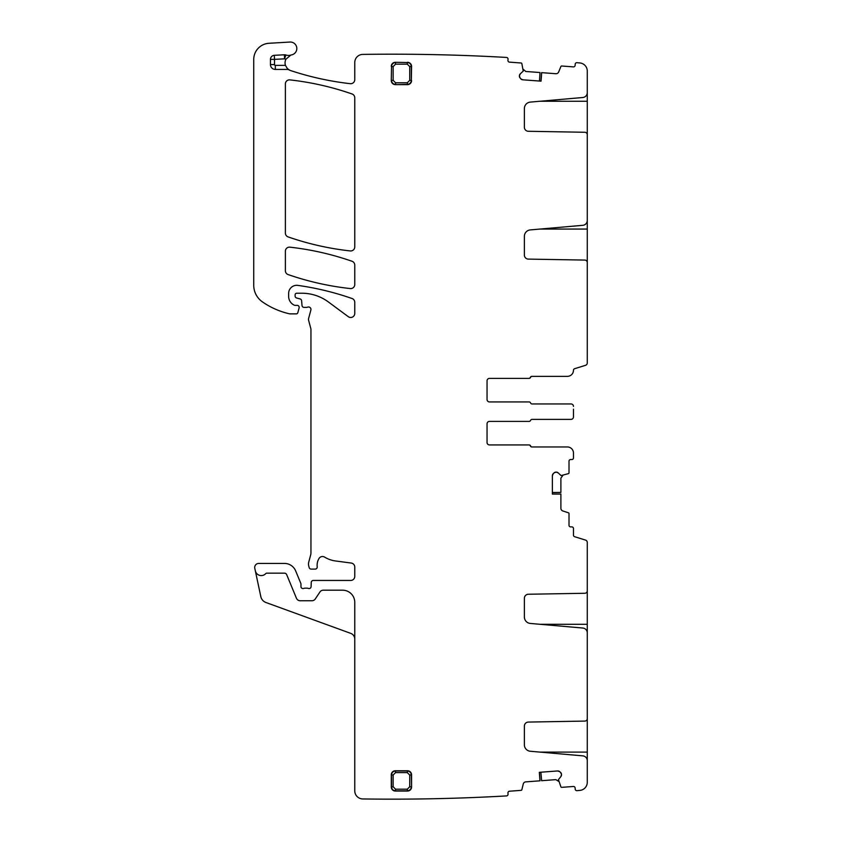 <?xml version="1.0" encoding="UTF-8"?>
<svg xmlns="http://www.w3.org/2000/svg" width="841" height="841" viewBox="0 0 841 841"><rect width="100%" height="100%" fill="white"/><g stroke="black" fill="none" stroke-linecap="round" stroke-linejoin="round"><path stroke-width="1.26" d="M487.044 399.496A2.439 2.439 0 0 0 489.483 401.924A2.439 2.439 0 0 1 487.044 399.496L487.044 380.826A2.439 2.439 0 0 1 489.483 378.387L528.842 378.387A1.619 1.619 0 0 0 530.345 377.378A1.619 1.619 0 0 1 531.848 376.358L567.381 376.358A6.087 6.087 0 0 0 573.467 370.271L573.467 370.25A1.619 1.619 0 0 1 574.613 368.705L585.557 365.309A2.439 2.439 0 0 0 587.27 362.986L587.27 262.518A2.439 2.439 0 0 0 584.873 260.079L528.358 259.102A4.058 4.058 0 0 1 524.374 255.044L524.374 236.374A6.497 6.497 0 0 1 530.303 229.908L582.824 225.314A4.867 4.867 0 0 0 587.27 220.458L587.27 134.707A2.439 2.439 0 0 0 584.873 132.268L528.358 131.28A4.058 4.058 0 0 1 524.374 127.222L524.374 108.563A6.497 6.497 0 0 1 530.303 102.097L582.824 97.503A4.867 4.867 0 0 0 587.27 92.647L587.27 71.033A8.116 8.116 0 0 0 579.912 62.959A2016.623 2016.623 0 0 0 576.768 62.665A1.619 1.619 0 0 0 575.212 64.168L575.118 65.377A1.619 1.619 0 0 1 573.383 66.881L561.714 66.008A0.809 0.809 0 0 0 560.894 66.513L558.676 71.958A2.838 2.838 0 0 1 555.838 73.714L541.615 72.652L540.9 81.146M522.745 79.8L520.8 78.823A2.838 2.838 0 0 0 522.745 79.8L541.047 81.157L541.678 72.662M587.27 90.712L587.27 134.928M587.27 218.523L587.27 262.739M520.095 77.992L519.412 75.932A2.838 2.838 0 0 0 520.095 77.992L520.8 78.823M519.412 75.932L519.433 75.648A2.838 2.838 0 0 1 520.411 73.703L519.433 75.648M284.353 54.781L284.573 58.828L274.513 59.375L274.513 64.568L270.455 64.568L270.455 59.375A4.058 4.058 0 0 1 274.292 55.317L284.353 54.781A4.058 4.058 0 0 1 285.887 54.991L284.573 58.828A12.173 12.173 0 0 0 285.929 59.206A8.116 8.116 0 0 0 285.456 65.377L287.244 68.405L289.22 69.95A8.116 8.116 0 0 0 290.618 70.56A295.391 295.391 0 0 0 350.255 83.679A4.058 4.058 0 0 0 354.765 79.653L354.765 62.518A8.116 8.116 0 0 1 362.765 54.402A2016.623 2016.623 0 0 1 506.545 57.44A1.619 1.619 0 0 0 506.545 57.44A1.619 1.619 0 0 1 508.038 59.175L507.953 60.394A1.619 1.619 0 0 0 509.446 62.129L521.126 63.001A0.809 0.809 0 0 1 521.851 63.611L523.228 71.128L520.411 73.703M285.929 59.206L290.839 55.085A8.116 8.116 0 0 1 291.596 54.896A6.497 6.497 0 0 0 296.768 47.706A6.497 6.497 0 0 0 289.956 42.05L269.004 43.28A16.231 16.231 0 0 0 253.73 59.49L253.73 285.225A20.289 20.289 0 0 0 262.424 301.877A77.099 77.099 0 0 0 289.336 313.777A4.058 4.058 0 0 0 290.24 313.872L296.263 313.872A1.619 1.619 0 0 0 297.83 312.673L299.112 307.911A2.029 2.029 0 0 0 297.146 305.357L295.117 305.357A2.029 2.029 0 0 1 294.266 305.167A9.735 9.735 0 0 1 288.631 296.337L288.631 293.425A8.116 8.116 0 0 1 297.872 285.393A284.027 284.027 0 0 1 352.043 298.513A4.058 4.058 0 0 1 354.765 302.35L354.765 313.43A4.058 4.058 0 0 1 348.3 316.689L328.41 301.982A44.636 44.636 0 0 0 301.866 293.225L296.747 293.225A1.619 1.619 0 0 0 295.117 294.844L295.117 296.043A2.029 2.029 0 0 0 296.621 297.998L300.111 298.933A2.029 2.029 0 0 1 301.604 300.721L302.024 305.535A2.029 2.029 0 0 0 304.043 307.385L306.261 307.385A4.058 4.058 0 0 0 307.669 307.133A2.439 2.439 0 0 1 310.876 310.045L308.647 318.34A4.058 4.058 0 0 0 308.647 320.442L310.802 328.495A4.058 4.058 0 0 1 310.949 329.546L310.949 552.842A8.116 8.116 0 0 1 310.665 554.944L308.784 561.967A8.116 8.116 0 0 0 308.784 566.172L309.173 567.591A2.029 2.029 0 0 0 311.128 569.094L315.196 569.094A2.029 2.029 0 0 0 317.204 566.823A12.983 12.983 0 0 1 319.044 558.445A4.058 4.058 0 0 1 324.605 557.11A28.405 28.405 0 0 0 335.643 560.989L351.244 563.05A4.058 4.058 0 0 1 354.765 567.065L354.765 576.4A4.058 4.058 0 0 1 350.708 580.458L313.294 580.458A2.029 2.029 0 0 0 311.265 582.403L311.096 586.629A2.029 2.029 0 0 1 308.342 588.437A4.058 4.058 0 0 0 306.891 588.164L305.178 588.164A4.058 4.058 0 0 0 303.717 588.437A2.029 2.029 0 0 1 300.962 586.545L300.962 584.106A2.029 2.029 0 0 0 300.805 583.339L295.675 570.934A12.173 12.173 0 0 0 284.426 563.417L258.765 563.417A4.058 4.058 0 0 0 254.791 568.316L255.317 570.766A6.087 6.087 0 0 0 265.703 573.667A1.619 1.619 0 0 1 266.891 573.152L284.426 573.152A2.439 2.439 0 0 1 286.676 574.655L296.442 598.245A4.058 4.058 0 0 0 300.195 600.747L311.916 600.747A4.058 4.058 0 0 0 315.301 598.939L319.906 592.011A4.058 4.058 0 0 1 323.28 590.193L342.592 590.193A12.173 12.173 0 0 1 354.765 602.366L354.765 790.834A8.116 8.116 0 0 0 362.765 798.95A2016.623 2016.623 0 0 0 506.545 795.912A1.619 1.619 0 0 0 508.038 794.177L507.953 792.958A1.619 1.619 0 0 1 509.446 791.223L521.126 790.351A0.809 0.809 0 0 0 521.851 789.741L523.249 784.033A2.838 2.838 0 0 1 525.793 781.867L540.017 780.816L539.47 772.311M289.22 69.95A4.058 4.058 0 0 0 287.244 69.435L287.244 68.405M270.455 64.568A4.867 4.867 0 0 0 275.322 69.435L287.244 69.435M285.887 54.991A8.116 8.116 0 0 0 290.839 55.085M354.765 639.097A6.087 6.087 0 0 0 350.76 633.378L265.966 602.513A8.116 8.116 0 0 1 260.805 596.574L255.317 570.766M539.954 780.816L539.323 772.322L557.625 770.966L559.685 771.649A2.838 2.838 0 0 0 557.625 770.966M560.516 772.353L561.494 774.298A2.838 2.838 0 0 0 560.516 772.353L559.685 771.649M561.494 774.298L561.515 774.582A2.838 2.838 0 0 1 560.831 776.642L561.515 774.582M552.369 493.94L560.894 494.024L560.894 508.279A2.838 2.838 0 0 0 562.86 510.981L568.442 512.8A0.809 0.809 0 0 1 569.01 513.567L569.01 525.278A1.619 1.619 0 0 0 570.629 526.897L571.848 526.897A1.619 1.619 0 0 1 573.467 528.526L573.467 535.16A1.619 1.619 0 0 0 574.613 536.705L585.557 540.101A2.439 2.439 0 0 1 587.27 542.434L587.27 590.834A2.439 2.439 0 0 1 584.873 593.273L528.358 594.251A4.058 4.058 0 0 0 524.374 598.308L524.374 616.979A6.497 6.497 0 0 0 530.303 623.444L582.824 628.038A4.867 4.867 0 0 1 587.27 632.895L587.27 718.645A2.439 2.439 0 0 1 584.873 721.084L528.358 722.072A4.058 4.058 0 0 0 524.374 726.13L524.374 744.79A6.497 6.497 0 0 0 530.303 751.255L582.824 755.859A4.867 4.867 0 0 1 587.27 760.706L587.27 782.319A8.116 8.116 0 0 1 579.912 790.403A2016.623 2016.623 0 0 1 576.768 790.687A1.619 1.619 0 0 1 575.212 789.184L575.118 787.975A1.619 1.619 0 0 0 573.383 786.472L561.714 787.344A0.809 0.809 0 0 1 560.894 786.84L558.435 779.618L560.831 776.642M539.859 624.285L587.27 624.285L587.27 590.613M587.27 624.285L587.27 634.829M539.859 752.096L587.27 752.096L587.27 718.424M587.27 752.096L587.27 762.64M560.894 494.088L552.369 494.088L552.369 475.733L553.199 473.725A2.838 2.838 0 0 0 552.369 475.733M553.977 472.957L555.985 472.127A2.838 2.838 0 0 0 553.977 472.957L553.199 473.725M555.985 472.127L556.269 472.127A2.838 2.838 0 0 1 558.277 472.957L556.269 472.127M487.044 423.832A2.439 2.439 0 0 1 489.483 421.404A2.439 2.439 0 0 0 487.044 423.832L487.044 442.503A2.439 2.439 0 0 0 489.483 444.931L528.842 444.931A1.619 1.619 0 0 1 530.345 445.951A1.619 1.619 0 0 0 531.848 446.96L567.381 446.96A6.087 6.087 0 0 1 573.467 453.047L573.467 457.925A1.619 1.619 0 0 1 571.848 459.543L570.629 459.543A1.619 1.619 0 0 0 569.01 461.162L569.01 472.873A0.809 0.809 0 0 1 568.442 473.641L561.063 475.575L558.277 472.957M489.483 421.404L529.073 421.404A1.619 1.619 0 0 0 530.576 420.384A1.619 1.619 0 0 1 532.08 419.375L571.039 419.375A2.439 2.439 0 0 0 573.467 416.936L573.467 409.189M573.467 416.936L573.467 414.14M489.483 401.924L529.073 401.924A1.619 1.619 0 0 1 530.576 402.944A1.619 1.619 0 0 0 532.08 403.953L571.039 403.953A2.439 2.439 0 0 1 573.467 406.392M354.765 284.521L354.765 265.104A4.058 4.058 0 0 0 352.043 261.278A284.027 284.027 0 0 0 289.893 247.17A4.058 4.058 0 0 0 285.383 251.207L285.383 270.728A4.058 4.058 0 0 0 288.106 274.565A284.027 284.027 0 0 0 350.266 288.558A4.058 4.058 0 0 0 354.765 284.521M392.263 789.636L391.286 786.987A4.058 4.058 0 0 0 395.344 791.045L407.517 791.045A4.058 4.058 0 0 0 411.575 786.987L411.344 775.045C411.102 772.585 409.756 771.229 407.286 770.987L395.564 770.987C393.104 771.229 391.748 772.585 391.517 775.045L391.517 786.766C391.748 789.226 393.104 790.582 395.564 790.824L407.286 790.824C409.756 790.582 411.102 789.226 411.344 786.766L409.725 786.766L409.725 775.045L407.286 772.606L395.564 772.606L393.136 775.045L393.136 786.766L395.564 789.194L407.286 789.194L409.725 786.766M392.705 790.067L395.344 791.045L395.564 789.194M393.136 786.766L391.286 786.987L391.286 774.813L393.136 775.045M410.597 772.175L411.575 774.813A4.058 4.058 0 0 0 407.517 770.755L395.344 770.755A4.058 4.058 0 0 0 391.286 774.813L392.263 772.175M395.564 772.606L395.344 770.755L392.705 771.733M410.156 771.733L407.517 770.755L407.286 772.606M409.725 775.045L411.575 774.813L411.575 786.987L410.597 789.636M407.286 789.194L407.517 791.045L410.156 790.067M410.156 63.285L407.517 62.308A4.058 4.058 0 0 1 411.575 66.365L411.344 80.337C411.102 82.807 409.756 84.153 407.286 84.394L395.344 84.626L392.705 83.648M392.263 83.206L391.286 80.568L391.517 66.586L391.286 80.568A4.058 4.058 0 0 0 395.344 84.626L407.517 84.626L410.156 83.648M410.597 63.727L411.344 66.586C411.102 64.126 409.756 62.77 407.286 62.528L395.344 62.308A4.058 4.058 0 0 0 391.286 66.365L392.263 63.727M409.725 66.586L409.725 80.337L411.344 80.337L411.344 66.586L409.725 66.586L407.286 64.158L407.286 62.528L395.344 62.308L392.705 63.285M409.725 80.337L407.286 82.775L407.517 84.626A4.058 4.058 0 0 0 411.575 80.568L410.597 83.206M289.882 79.895A4.058 4.058 0 0 0 285.383 83.921L285.383 233.073A4.058 4.058 0 0 0 288.106 236.899A284.027 284.027 0 0 0 350.266 250.933A4.058 4.058 0 0 0 354.765 246.897L354.765 97.808A4.058 4.058 0 0 0 352.043 93.971A284.027 284.027 0 0 0 289.882 79.895M539.47 81.041L540.017 72.536L525.793 71.485L523.249 69.33M540.9 772.206L541.615 780.7L555.838 779.639L558.676 781.394M552.369 492.5L560.894 492.416L560.894 478.161L562.86 475.459M487.044 442.503A2.439 2.439 0 0 0 489.483 444.931L529.073 444.931A1.619 1.619 0 0 1 530.576 445.951A1.619 1.619 0 0 0 532.08 446.96L567.381 446.96M531.848 419.375L571.039 419.375M531.848 403.953L571.039 403.953M487.044 380.826A2.439 2.439 0 0 1 489.483 378.387L529.073 378.387A1.619 1.619 0 0 0 530.576 377.378A1.619 1.619 0 0 1 532.08 376.358L567.381 376.358M395.564 82.775L395.564 84.394C393.104 84.153 391.748 82.807 391.517 80.337L393.136 80.337L395.564 82.775L407.286 82.775M407.286 64.158L395.564 64.158L395.564 62.528C393.104 62.77 391.748 64.126 391.517 66.586L393.136 66.586L393.136 80.337M587.27 229.067L539.859 229.067M587.27 101.256L539.859 101.256M275.322 69.435L275.322 65.377L285.456 65.377M274.513 64.568A0.809 0.809 0 0 0 275.322 65.377M270.455 59.375L274.513 59.375L274.292 55.317M395.564 64.158L393.136 66.586"/></g></svg>
